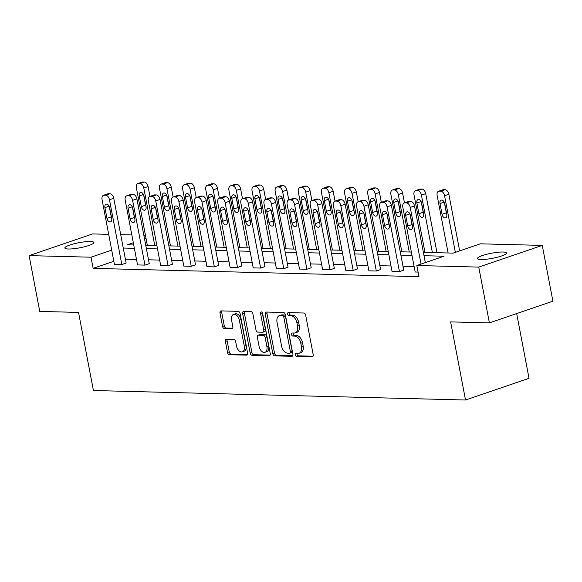 <?xml version="1.0" encoding="UTF-8"?>
<svg xmlns="http://www.w3.org/2000/svg" width="582" height="582" viewBox="0 0 582 582"><rect width="100%" height="100%" fill="white"/><g stroke="black" fill="none" stroke-linecap="round" stroke-linejoin="round"><path stroke-width="0.87" d="M295.38 354.867A1.586 0.982 -108.9 0 0 296.689 356.431L312.156 356.824A2.263 1.404 -108.9 0 0 312.469 356.773A2.263 1.404 -108.9 0 0 313.196 354.671L305.674 315.24A2.263 1.404 -108.9 0 0 303.797 313.007L288.33 312.614A1.586 0.982 -108.9 0 0 288.112 312.65A1.586 0.982 -108.9 0 0 287.603 314.12A1.586 0.982 -108.9 0 0 288.919 315.684L290.92 315.735A7.246 4.481 -108.9 0 1 296.915 322.865L297.54 326.146A7.246 4.481 -108.9 0 1 295.227 332.889A7.246 4.481 -108.9 0 1 294.223 333.042L292.215 332.991A1.586 0.982 -108.9 0 0 291.997 333.02A1.586 0.982 -108.9 0 0 291.495 334.497A1.586 0.982 -108.9 0 0 292.804 336.054L294.805 336.105A7.246 4.481 -108.9 0 1 300.799 343.235L301.425 346.523A7.246 4.481 -108.9 0 1 299.112 353.259A7.246 4.481 -108.9 0 1 298.108 353.412L296.107 353.361A1.586 0.982 -108.9 0 0 295.882 353.398A1.586 0.982 -108.9 0 0 295.38 354.867M297.118 353.39A1.586 0.982 -108.9 0 0 297.096 354.285A1.586 0.982 -108.9 0 0 298.406 355.842L313.058 356.213M289.341 312.643A1.586 0.982 -108.9 0 0 289.319 313.538A1.586 0.982 -108.9 0 0 290.636 315.095L292.637 315.146L290.92 315.735M293.233 333.013A1.586 0.982 -108.9 0 0 293.212 333.908A1.586 0.982 -108.9 0 0 294.521 335.472L296.522 335.523L294.805 336.105M90.37 241.501A14.768 2.59 169.2 0 1 93.898 242.483A14.768 2.59 169.2 0 1 84.681 246.724A14.768 2.59 169.2 0 1 68.407 249.001A14.768 2.59 169.2 0 1 64.878 248.019A14.768 2.59 169.2 0 1 74.096 243.771A14.768 2.59 169.2 0 1 90.37 241.501M502.95 252.021A14.768 2.59 169.2 0 1 506.478 253.003A14.768 2.59 169.2 0 1 497.261 257.251A14.768 2.59 169.2 0 1 480.987 259.521A14.768 2.59 169.2 0 1 477.458 258.539A14.768 2.59 169.2 0 1 486.676 254.29A14.768 2.59 169.2 0 1 502.95 252.021M226.456 339.27A2.263 1.404 -108.9 0 0 226.143 339.313A2.263 1.404 -108.9 0 0 225.416 341.423L227.526 352.488A2.263 1.404 -108.9 0 0 229.403 354.714L246.579 355.151A2.263 1.404 -108.9 0 0 246.892 355.107A2.263 1.404 -108.9 0 0 247.612 352.998L240.097 313.567A2.263 1.404 -108.9 0 0 238.22 311.341L221.044 310.897A2.263 1.404 -108.9 0 0 220.731 310.948A2.263 1.404 -108.9 0 0 220.003 313.051L222.557 326.415A2.263 1.404 -108.9 0 0 224.426 328.641L231.782 328.83A2.263 1.404 -108.9 0 0 232.094 328.786A2.263 1.404 -108.9 0 0 232.815 326.677L231.556 320.049A6.06 3.747 -108.9 0 1 233.484 314.418A6.06 3.747 -108.9 0 1 239.34 320.253L244.295 346.21A6.06 3.747 -108.9 0 1 242.359 351.841A6.06 3.747 -108.9 0 1 236.503 346.014L235.681 341.685A2.263 1.404 -108.9 0 0 233.804 339.459L226.456 339.27M423.369 252.355L453.138 253.112L480.339 243.822L542.257 245.4L552.9 301.192L489.397 322.886L450.621 321.897L465.52 400.009L93.426 390.522L78.526 312.41L39.743 311.421L29.1 255.622L92.603 233.928L108.689 234.342M489.397 322.886L478.753 267.094L416.836 265.516L444.044 256.218L424.009 255.709M113.832 261.296L93.142 268.36L418.967 276.668L416.836 265.516M93.142 268.36L91.018 257.2L29.1 255.622M272.798 353.638A2.263 1.404 -108.9 0 0 274.675 355.871L291.851 356.308A2.263 1.404 -108.9 0 0 292.164 356.257A2.263 1.404 -108.9 0 0 292.884 354.154L285.362 314.724A2.263 1.404 -108.9 0 0 283.492 312.49L266.316 312.054A2.263 1.404 -108.9 0 0 266.003 312.105A2.263 1.404 -108.9 0 0 265.276 314.207L272.798 353.638L274.515 353.056A2.263 1.404 -108.9 0 0 276.392 355.282L292.753 355.697M269.211 355.726L252.035 355.289A2.263 1.404 -108.9 0 1 250.165 353.063L242.643 313.633A2.263 1.404 -108.9 0 1 243.363 311.523A2.263 1.404 -108.9 0 1 243.676 311.479L251.031 311.661A2.263 1.404 -108.9 0 1 252.901 313.894L255.956 329.885A2.263 1.404 -108.9 0 0 257.826 332.111L262.708 332.235A2.263 1.404 -108.9 0 0 263.02 332.191A2.263 1.404 -108.9 0 0 263.741 330.081L260.569 313.436A1.586 0.982 -108.9 0 1 261.071 311.959A1.586 0.982 -108.9 0 1 262.606 313.487L270.252 353.572A2.263 1.404 -108.9 0 1 269.531 355.682A2.263 1.404 -108.9 0 1 269.211 355.726L269.808 355.529M542.257 245.4L478.753 267.094M465.52 400.009L529.016 378.315L516.671 313.567M120.7 234.648L131.823 234.932M143.834 235.237L145.427 235.281M146.031 238.409L144.532 238.918M133.314 242.752L127.312 244.804L133.736 244.964M111.7 250.136L91.018 257.2M412.005 255.403L400.874 255.12M388.871 254.814L377.74 254.53M365.736 254.225L354.605 253.941M342.594 253.636L331.471 253.352M319.46 253.039L308.336 252.755M296.325 252.45L285.202 252.166M273.191 251.861L262.067 251.577M250.056 251.271L238.926 250.988M226.922 250.682L215.791 250.398M203.787 250.093L192.657 249.809M180.653 249.503L169.522 249.22M157.518 248.914L146.388 248.63M134.377 248.325L123.253 248.041M145.747 245.269L156.878 245.553M168.882 245.866L180.013 246.15M192.016 246.455L203.147 246.739M215.151 247.044L226.282 247.328M238.285 247.634L249.416 247.917M261.427 248.223L272.551 248.507M284.562 248.812L295.685 249.096M307.696 249.402L318.82 249.685M330.831 249.991L341.954 250.275M353.965 250.58L365.096 250.864M377.1 251.169L388.23 251.453M400.234 251.766L411.365 252.05M414.129 266.563L403.006 266.28M390.995 265.974L379.871 265.69M367.86 265.385L356.737 265.101M344.726 264.788L333.602 264.504M321.591 264.199L310.461 263.915M298.457 263.61L287.326 263.326M275.322 263.02L264.192 262.737M252.188 262.431L241.057 262.147M229.053 261.842L217.923 261.558M205.912 261.253L194.788 260.969M182.777 260.663L171.654 260.38M159.643 260.074L148.519 259.79M136.508 259.477L125.385 259.194M103.531 195.276L107.823 193.813A4.612 2.852 71.1 0 1 108.463 193.719L109.947 193.755A4.612 2.852 71.1 0 1 113.766 198.295L126.119 263.057L121.827 264.526L114.414 264.337L102.054 199.568A4.612 2.852 -108.9 0 1 103.531 195.276A4.612 2.852 -108.9 0 1 104.171 195.181L105.655 195.217A4.612 2.852 -108.9 0 1 109.474 199.757L121.827 264.526M126.665 195.865L130.957 194.403A4.612 2.852 71.1 0 1 131.597 194.308L133.082 194.344A4.612 2.852 71.1 0 1 136.901 198.884L149.254 263.646L144.962 265.116L137.548 264.926L125.195 200.157A4.612 2.852 -108.9 0 1 126.665 195.865A4.612 2.852 -108.9 0 1 127.305 195.77L128.789 195.807A4.612 2.852 -108.9 0 1 132.609 200.346L144.962 265.116M149.8 196.454L154.092 194.992A4.612 2.852 71.1 0 1 154.732 194.897L156.216 194.934A4.612 2.852 71.1 0 1 160.035 199.473L172.388 264.243L168.096 265.705L160.683 265.516L148.33 200.746A4.612 2.852 -108.9 0 1 149.8 196.454A4.612 2.852 -108.9 0 1 150.44 196.36L151.924 196.396A4.612 2.852 -108.9 0 1 155.743 200.935L168.096 265.705M172.934 197.051L177.226 195.581A4.612 2.852 71.1 0 1 177.866 195.487L179.351 195.523A4.612 2.852 71.1 0 1 183.17 200.062L195.523 264.832L191.231 266.294L183.817 266.105L171.464 201.343A4.612 2.852 -108.9 0 1 172.934 197.051A4.612 2.852 -108.9 0 1 173.574 196.949L175.058 196.992A4.612 2.852 -108.9 0 1 178.878 201.525L191.231 266.294M196.076 197.64L200.361 196.17A4.612 2.852 71.1 0 1 201.001 196.076L202.485 196.112A4.612 2.852 71.1 0 1 206.304 200.652L218.657 265.421L214.365 266.883L206.952 266.694L194.599 201.932A4.612 2.852 -108.9 0 1 196.076 197.64A4.612 2.852 -108.9 0 1 196.716 197.538L198.193 197.582A4.612 2.852 -108.9 0 1 202.012 202.121L214.365 266.883M219.21 198.229L223.495 196.76A4.612 2.852 71.1 0 1 224.135 196.665L225.62 196.701A4.612 2.852 71.1 0 1 229.439 201.241L241.792 266.01L237.507 267.473L230.086 267.284L217.733 202.521A4.612 2.852 -108.9 0 1 219.21 198.229A4.612 2.852 -108.9 0 1 219.851 198.135L221.335 198.171A4.612 2.852 -108.9 0 1 225.147 202.711L237.507 267.473M242.345 198.818L246.637 197.349A4.612 2.852 71.1 0 1 247.277 197.254L248.754 197.291A4.612 2.852 71.1 0 1 252.573 201.83L264.926 266.6L260.641 268.062L253.221 267.873L240.868 203.111A4.612 2.852 -108.9 0 1 242.345 198.818A4.612 2.852 -108.9 0 1 242.985 198.724L244.469 198.76A4.612 2.852 -108.9 0 1 248.281 203.3L260.641 268.062M265.479 199.408L269.772 197.938A4.612 2.852 71.1 0 1 270.412 197.844L271.896 197.88A4.612 2.852 71.1 0 1 275.708 202.42L288.068 267.189L283.776 268.658L276.363 268.469L264.002 203.7A4.612 2.852 -108.9 0 1 265.479 199.408A4.612 2.852 -108.9 0 1 266.12 199.313L267.604 199.35A4.612 2.852 -108.9 0 1 271.423 203.889L283.776 268.658M288.614 199.997L292.906 198.535A4.612 2.852 71.1 0 1 293.546 198.433L295.03 198.477A4.612 2.852 71.1 0 1 298.842 203.016L311.203 267.778L306.91 269.248L299.497 269.059L287.137 204.289A4.612 2.852 -108.9 0 1 288.614 199.997A4.612 2.852 -108.9 0 1 289.254 199.902L290.738 199.939A4.612 2.852 -108.9 0 1 294.557 204.478L306.91 269.248M311.748 200.586L316.041 199.124A4.612 2.852 71.1 0 1 316.681 199.022L318.165 199.066A4.612 2.852 71.1 0 1 321.984 203.605L334.337 268.367L330.045 269.837L322.632 269.648L310.271 204.879A4.612 2.852 -108.9 0 1 311.748 200.586A4.612 2.852 -108.9 0 1 312.389 200.492L313.873 200.528A4.612 2.852 -108.9 0 1 317.692 205.068L330.045 269.837M334.883 201.176L339.175 199.713A4.612 2.852 71.1 0 1 339.815 199.619L341.299 199.655A4.612 2.852 71.1 0 1 345.119 204.195L357.472 268.957L353.179 270.426L345.766 270.237L333.413 205.468A4.612 2.852 -108.9 0 1 334.883 201.176A4.612 2.852 -108.9 0 1 335.523 201.081L337.007 201.117A4.612 2.852 -108.9 0 1 340.826 205.657L353.179 270.426M358.017 201.765L362.31 200.303A4.612 2.852 71.1 0 1 362.95 200.208L364.434 200.244A4.612 2.852 71.1 0 1 368.253 204.784L380.606 269.553L376.314 271.016L368.901 270.826L356.548 206.057A4.612 2.852 -108.9 0 1 358.017 201.765A4.612 2.852 -108.9 0 1 358.658 201.67L360.142 201.707A4.612 2.852 -108.9 0 1 363.961 206.246L376.314 271.016M381.152 202.354L385.444 200.892A4.612 2.852 71.1 0 1 386.084 200.797L387.568 200.834A4.612 2.852 71.1 0 1 391.388 205.373L403.741 270.143L399.448 271.605L392.035 271.416L379.682 206.646A4.612 2.852 -108.9 0 1 381.152 202.354A4.612 2.852 -108.9 0 1 381.792 202.26L383.276 202.296A4.612 2.852 -108.9 0 1 387.095 206.836L399.448 271.605M418.094 272.078L415.17 272.005L402.817 207.243A4.612 2.852 -108.9 0 1 404.286 202.951A4.612 2.852 -108.9 0 1 404.934 202.849L406.411 202.892A4.612 2.852 -108.9 0 1 410.23 207.432L421.041 264.075M299.112 353.259L300.829 352.677A7.246 4.481 -108.9 0 0 303.142 345.934L301.425 346.523M296.522 335.523A7.246 4.481 -108.9 0 1 302.516 342.653L303.142 345.934M295.227 332.889L296.944 332.3A7.246 4.481 -108.9 0 0 299.257 325.564L297.54 326.146M292.637 315.146A7.246 4.481 -108.9 0 1 298.631 322.275L299.257 325.564M267.131 312.076A2.263 1.404 -108.9 0 0 266.993 313.618L274.515 353.056M289.661 353.201A1.586 0.982 -108.9 0 0 289.887 353.165A1.586 0.982 -108.9 0 0 290.389 351.688L283.79 317.081A1.586 0.982 -108.9 0 0 282.474 315.517L280.364 315.466A7.246 4.481 -108.9 0 0 279.36 315.619A7.246 4.481 -108.9 0 0 277.047 322.355L281.557 346.014A7.246 4.481 -108.9 0 0 287.552 353.143L289.661 353.201M291.378 352.612A1.586 0.982 -108.9 0 0 291.597 352.576A1.586 0.982 -108.9 0 0 292.106 351.106L290.389 351.688M279.36 315.619L281.077 315.029A7.246 4.481 -108.9 0 1 282.081 314.877L284.191 314.935A1.586 0.982 -108.9 0 1 285.5 316.492L292.106 351.106M270.113 355.122L253.752 354.707L252.035 355.289M244.491 311.501A2.263 1.404 -108.9 0 0 244.36 313.043L251.882 352.474A2.263 1.404 -108.9 0 0 253.752 354.707M264.417 331.653A2.263 1.404 -108.9 0 0 264.737 331.602A2.263 1.404 -108.9 0 0 265.457 329.499L262.286 312.847L260.569 313.436M259.121 346.479A6.06 3.747 -108.9 0 0 264.97 352.314A6.06 3.747 -108.9 0 0 266.905 346.676L265.166 337.531A2.263 1.404 -108.9 0 0 263.29 335.305L258.415 335.181A2.263 1.404 -108.9 0 0 258.095 335.225A2.263 1.404 -108.9 0 0 257.375 337.334L259.121 346.479M264.97 352.314L266.687 351.724A6.06 3.747 -108.9 0 0 268.622 346.094L266.905 346.676M258.095 335.225L259.812 334.643A2.263 1.404 -108.9 0 1 260.132 334.592L265.006 334.715A2.263 1.404 -108.9 0 1 266.876 336.942L268.622 346.094M242.359 351.841L244.076 351.259A6.06 3.747 -108.9 0 0 246.011 345.621L244.295 346.21M233.484 314.418L235.201 313.829A6.06 3.747 -108.9 0 1 241.057 319.663L246.011 345.621M221.858 310.919A2.263 1.404 -108.9 0 0 221.72 312.469L224.274 325.833A2.263 1.404 -108.9 0 0 226.143 328.059L232.684 328.226M227.271 339.291A2.263 1.404 -108.9 0 0 227.133 340.834L229.243 351.899A2.263 1.404 -108.9 0 0 231.119 354.125L247.481 354.547M459.656 250.886L448.846 194.235A4.612 2.852 71.1 0 0 445.026 189.696L443.549 189.659A4.612 2.852 71.1 0 0 442.902 189.754L438.617 191.223A4.612 2.852 -108.9 0 0 437.14 195.516L448.104 252.981M438.617 191.223A4.612 2.852 -108.9 0 1 439.257 191.129L440.741 191.165A4.612 2.852 -108.9 0 1 444.553 195.705L455.364 252.355M444.357 202.434L446.343 212.83A3.696 2.284 -108.9 0 0 446.736 214.096M440.007 203.584L442.051 214.292A3.696 2.284 -108.9 0 0 445.616 217.85A3.696 2.284 -108.9 0 0 446.794 214.416L444.757 203.7A3.696 2.284 -108.9 0 0 441.185 200.15A3.696 2.284 -108.9 0 0 440.007 203.584L444.219 202.143M425.326 262.613L414.522 205.963L410.23 207.432M405.683 215.311A3.696 2.284 71.1 0 1 406.862 211.877A3.696 2.284 71.1 0 1 410.426 215.427L412.471 226.143A3.696 2.284 71.1 0 1 411.292 229.577A3.696 2.284 71.1 0 1 407.727 226.02L405.683 215.311L409.895 213.87M412.412 225.823A3.696 2.284 71.1 0 1 412.02 224.557L410.034 214.161M404.286 202.951L408.579 201.481A4.612 2.852 71.1 0 1 409.219 201.387L410.703 201.423A4.612 2.852 71.1 0 1 414.522 205.963M436.973 252.697L425.711 193.646A4.612 2.852 71.1 0 0 421.892 189.106L420.408 189.07A4.612 2.852 71.1 0 0 419.768 189.165L415.483 190.634A4.612 2.852 -108.9 0 0 414.006 194.926L424.969 252.392M415.483 190.634A4.612 2.852 -108.9 0 1 416.123 190.532L417.607 190.576A4.612 2.852 -108.9 0 1 421.419 195.115L432.382 252.581M421.223 201.845L423.209 212.241A3.696 2.284 -108.9 0 0 423.601 213.507M416.872 202.994L418.916 213.703A3.696 2.284 -108.9 0 0 422.481 217.261A3.696 2.284 -108.9 0 0 423.66 213.827L421.615 203.111A3.696 2.284 -108.9 0 0 418.051 199.561A3.696 2.284 -108.9 0 0 416.872 202.994L421.084 201.554M404.454 202.892L402.577 193.057A4.612 2.852 71.1 0 0 398.757 188.517L397.273 188.481A4.612 2.852 71.1 0 0 396.633 188.575L392.341 190.038A4.612 2.852 -108.9 0 0 390.871 194.33L401.835 251.802M392.341 190.038A4.612 2.852 -108.9 0 1 392.988 189.943L394.465 189.987A4.612 2.852 -108.9 0 1 398.284 194.519L409.248 251.991M398.088 201.256L400.074 211.652A3.696 2.284 -108.9 0 0 400.467 212.917M393.738 202.405L395.782 213.114A3.696 2.284 -108.9 0 0 399.347 216.671A3.696 2.284 -108.9 0 0 400.525 213.238L398.481 202.521A3.696 2.284 -108.9 0 0 394.916 198.971A3.696 2.284 -108.9 0 0 393.738 202.405L397.95 200.965M382.549 214.722A3.696 2.284 71.1 0 1 383.727 211.288A3.696 2.284 71.1 0 1 387.292 214.838L389.336 225.554A3.696 2.284 71.1 0 1 388.158 228.988A3.696 2.284 71.1 0 1 384.593 225.43L382.549 214.722L386.761 213.281M389.278 225.234A3.696 2.284 71.1 0 1 388.885 223.968L386.899 213.572M359.414 214.125A3.696 2.284 71.1 0 1 360.593 210.691A3.696 2.284 71.1 0 1 364.157 214.249L366.202 224.965A3.696 2.284 71.1 0 1 365.023 228.399A3.696 2.284 71.1 0 1 361.458 224.841L359.414 214.125L363.626 212.692M366.143 224.637A3.696 2.284 71.1 0 1 365.751 223.372L363.765 212.983M381.319 202.303L379.442 192.467A4.612 2.852 71.1 0 0 375.623 187.928L374.139 187.891A4.612 2.852 71.1 0 0 373.498 187.986L369.206 189.448A4.612 2.852 -108.9 0 0 367.737 193.741L378.7 251.213M369.206 189.448A4.612 2.852 -108.9 0 1 369.846 189.354L371.331 189.39A4.612 2.852 -108.9 0 1 375.15 193.93L386.113 251.402M374.954 200.666L376.94 211.055A3.696 2.284 -108.9 0 0 377.332 212.321M370.603 201.808L372.647 212.525A3.696 2.284 -108.9 0 0 376.212 216.082A3.696 2.284 -108.9 0 0 377.391 212.648L375.346 201.932A3.696 2.284 -108.9 0 0 371.782 198.375A3.696 2.284 -108.9 0 0 370.603 201.808L374.815 200.375M336.28 213.536A3.696 2.284 71.1 0 1 337.458 210.102A3.696 2.284 71.1 0 1 341.023 213.659L343.067 224.368A3.696 2.284 71.1 0 1 341.889 227.802A3.696 2.284 71.1 0 1 338.324 224.252L336.28 213.536L340.492 212.095M343.009 224.048A3.696 2.284 71.1 0 1 342.609 222.782L340.63 212.394M358.185 201.714L356.308 191.878A4.612 2.852 71.1 0 0 352.488 187.339L351.004 187.302A4.612 2.852 71.1 0 0 350.364 187.397L346.072 188.859A4.612 2.852 -108.9 0 0 344.602 193.151L355.566 250.624M346.072 188.859A4.612 2.852 -108.9 0 1 346.712 188.764L348.196 188.801A4.612 2.852 -108.9 0 1 352.015 193.34L362.979 250.813M351.819 200.077L353.798 210.466A3.696 2.284 -108.9 0 0 354.198 211.732M347.469 201.219L349.513 211.935A3.696 2.284 -108.9 0 0 353.078 215.493A3.696 2.284 -108.9 0 0 354.256 212.059L352.212 201.343A3.696 2.284 -108.9 0 0 348.647 197.785A3.696 2.284 -108.9 0 0 347.469 201.219L351.681 199.786M313.145 212.947A3.696 2.284 71.1 0 1 314.324 209.513A3.696 2.284 71.1 0 1 317.888 213.07L319.933 223.779A3.696 2.284 71.1 0 1 318.754 227.213A3.696 2.284 71.1 0 1 315.189 223.663L313.145 212.947L317.357 211.506M319.867 223.459A3.696 2.284 71.1 0 1 319.474 222.193L317.496 211.804M335.05 201.125L333.173 191.289A4.612 2.852 71.1 0 0 329.354 186.749L327.87 186.713A4.612 2.852 71.1 0 0 327.23 186.807L322.937 188.27A4.612 2.852 -108.9 0 0 321.468 192.562L332.431 250.034M322.937 188.27A4.612 2.852 -108.9 0 1 323.577 188.175L325.062 188.212A4.612 2.852 -108.9 0 1 328.881 192.751L339.844 250.224M328.685 199.488L330.663 209.876A3.696 2.284 -108.9 0 0 331.063 211.142M324.334 200.63L326.378 211.346A3.696 2.284 -108.9 0 0 329.943 214.896A3.696 2.284 -108.9 0 0 331.122 211.462L329.077 200.754A3.696 2.284 -108.9 0 0 325.513 197.196A3.696 2.284 -108.9 0 0 324.334 200.63L328.546 199.19M290.003 212.357A3.696 2.284 71.1 0 1 291.189 208.923A3.696 2.284 71.1 0 1 294.754 212.481L296.798 223.19A3.696 2.284 71.1 0 1 295.62 226.624A3.696 2.284 71.1 0 1 292.048 223.073L290.003 212.357L294.223 210.917M296.733 222.87A3.696 2.284 71.1 0 1 296.34 221.604L294.361 211.215M311.908 200.528L310.031 190.7A4.612 2.852 71.1 0 0 306.219 186.16L304.735 186.116A4.612 2.852 71.1 0 0 304.095 186.218L299.803 187.68A4.612 2.852 -108.9 0 0 298.326 191.973L309.289 249.445M299.803 187.68A4.612 2.852 -108.9 0 1 300.443 187.586L301.927 187.622A4.612 2.852 -108.9 0 1 305.746 192.162L316.71 249.634M305.55 198.898L307.529 209.287A3.696 2.284 -108.9 0 0 307.922 210.553M301.2 200.041L303.237 210.757A3.696 2.284 -108.9 0 0 306.809 214.307A3.696 2.284 -108.9 0 0 307.987 210.873L305.943 200.164A3.696 2.284 -108.9 0 0 302.378 196.607A3.696 2.284 -108.9 0 0 301.2 200.041L305.412 198.6M266.869 211.768A3.696 2.284 71.1 0 1 268.047 208.334A3.696 2.284 71.1 0 1 271.619 211.892L273.664 222.6A3.696 2.284 71.1 0 1 272.485 226.034A3.696 2.284 71.1 0 1 268.913 222.484L266.869 211.768L271.081 210.328M273.598 222.28A3.696 2.284 71.1 0 1 273.205 221.015L271.227 210.626M288.774 199.939L286.897 190.103A4.612 2.852 71.1 0 0 283.085 185.571L281.601 185.527A4.612 2.852 71.1 0 0 280.961 185.622L276.668 187.091A4.612 2.852 -108.9 0 0 275.191 191.383L286.155 248.856M276.668 187.091A4.612 2.852 -108.9 0 1 277.308 186.997L278.793 187.033A4.612 2.852 -108.9 0 1 282.612 191.573L293.575 249.045M282.416 198.309L284.394 208.698A3.696 2.284 -108.9 0 0 284.787 209.964M278.058 199.451L280.102 210.167A3.696 2.284 -108.9 0 0 283.674 213.718A3.696 2.284 -108.9 0 0 284.853 210.284L282.808 199.575A3.696 2.284 -108.9 0 0 279.244 196.018A3.696 2.284 -108.9 0 0 278.058 199.451L282.277 198.011M243.734 211.179A3.696 2.284 71.1 0 1 244.913 207.745A3.696 2.284 71.1 0 1 248.485 211.302L250.529 222.011A3.696 2.284 71.1 0 1 249.343 225.445A3.696 2.284 71.1 0 1 245.779 221.888L243.734 211.179L247.947 209.738M250.464 221.691A3.696 2.284 71.1 0 1 250.071 220.425L248.085 210.037M265.639 199.35L263.762 189.514A4.612 2.852 71.1 0 0 259.95 184.974L258.466 184.938A4.612 2.852 71.1 0 0 257.826 185.032L253.534 186.502A4.612 2.852 -108.9 0 0 252.057 190.794L263.02 248.267M253.534 186.502A4.612 2.852 -108.9 0 1 254.174 186.407L255.658 186.444A4.612 2.852 -108.9 0 1 259.477 190.983L270.434 248.456M259.281 197.72L261.26 208.109A3.696 2.284 -108.9 0 0 261.653 209.375M254.923 198.862L256.968 209.571A3.696 2.284 -108.9 0 0 260.54 213.128A3.696 2.284 -108.9 0 0 261.718 209.695L259.674 198.986A3.696 2.284 -108.9 0 0 256.102 195.428A3.696 2.284 -108.9 0 0 254.923 198.862L259.135 197.422M220.6 210.589A3.696 2.284 71.1 0 1 221.778 207.156A3.696 2.284 71.1 0 1 225.343 210.706L227.387 221.422A3.696 2.284 71.1 0 1 226.209 224.856A3.696 2.284 71.1 0 1 222.644 221.298L220.6 210.589L224.812 209.149M227.329 221.102A3.696 2.284 71.1 0 1 226.936 219.836L224.95 209.44M242.505 198.76L240.628 188.924A4.612 2.852 71.1 0 0 236.809 184.385L235.332 184.349A4.612 2.852 71.1 0 0 234.692 184.443L230.399 185.913A4.612 2.852 -108.9 0 0 228.922 190.205L239.886 247.67M230.399 185.913A4.612 2.852 -108.9 0 1 231.039 185.818L232.524 185.854A4.612 2.852 -108.9 0 1 236.336 190.394L247.299 247.859M236.139 197.123L238.125 207.519A3.696 2.284 -108.9 0 0 238.518 208.785M231.789 198.273L233.833 208.982A3.696 2.284 -108.9 0 0 237.398 212.539A3.696 2.284 -108.9 0 0 238.584 209.105L236.539 198.389A3.696 2.284 -108.9 0 0 232.967 194.839A3.696 2.284 -108.9 0 0 231.789 198.273L236.001 196.832M219.37 198.171L217.493 188.335A4.612 2.852 71.1 0 0 213.674 183.796L212.19 183.759A4.612 2.852 71.1 0 0 211.55 183.854L207.265 185.323A4.612 2.852 -108.9 0 0 205.788 189.616L216.751 247.081M207.265 185.323A4.612 2.852 -108.9 0 1 207.905 185.221L209.389 185.265A4.612 2.852 -108.9 0 1 213.201 189.805L224.165 247.27M213.005 196.534L214.991 206.93A3.696 2.284 -108.9 0 0 215.384 208.196M208.654 197.684L210.699 208.392A3.696 2.284 -108.9 0 0 214.263 211.95A3.696 2.284 -108.9 0 0 215.442 208.516L213.398 197.8A3.696 2.284 -108.9 0 0 209.833 194.25A3.696 2.284 -108.9 0 0 208.654 197.684L212.867 196.243M196.236 197.582L194.359 187.746A4.612 2.852 71.1 0 0 190.54 183.206L189.055 183.17A4.612 2.852 71.1 0 0 188.415 183.265L184.13 184.734A4.612 2.852 -108.9 0 0 182.653 189.026L193.617 246.492M184.13 184.734A4.612 2.852 -108.9 0 1 184.77 184.632L186.247 184.676A4.612 2.852 -108.9 0 1 190.067 189.215L201.03 246.681M189.87 195.945L191.856 206.341A3.696 2.284 -108.9 0 0 192.249 207.607M185.52 197.094L187.564 207.803A3.696 2.284 -108.9 0 0 191.129 211.361A3.696 2.284 -108.9 0 0 192.307 207.927L190.263 197.211A3.696 2.284 -108.9 0 0 186.698 193.661A3.696 2.284 -108.9 0 0 185.52 197.094L189.732 195.654M197.465 210A3.696 2.284 71.1 0 1 198.644 206.566A3.696 2.284 71.1 0 1 202.209 210.117L204.253 220.833A3.696 2.284 71.1 0 1 203.074 224.266A3.696 2.284 71.1 0 1 199.51 220.709L197.465 210L201.678 208.56M204.195 220.513A3.696 2.284 71.1 0 1 203.802 219.247L201.816 208.851M174.331 209.411A3.696 2.284 71.1 0 1 175.509 205.977A3.696 2.284 71.1 0 1 179.074 209.527L181.118 220.243A3.696 2.284 71.1 0 1 179.94 223.677A3.696 2.284 71.1 0 1 176.375 220.12L174.331 209.411L178.543 207.97M181.06 219.923A3.696 2.284 71.1 0 1 180.667 218.657L178.681 208.261M151.196 208.814A3.696 2.284 71.1 0 1 152.375 205.381A3.696 2.284 71.1 0 1 155.94 208.938L157.984 219.654A3.696 2.284 71.1 0 1 156.805 223.088A3.696 2.284 71.1 0 1 153.241 219.53L151.196 208.814L155.409 207.381M157.926 219.334A3.696 2.284 71.1 0 1 157.533 218.068L155.547 207.672M173.101 196.992L171.224 187.157A4.612 2.852 71.1 0 0 167.405 182.617L165.921 182.581A4.612 2.852 71.1 0 0 165.281 182.675L160.988 184.138A4.612 2.852 -108.9 0 0 159.519 188.43L170.482 245.902M160.988 184.138A4.612 2.852 -108.9 0 1 161.629 184.043L163.113 184.079A4.612 2.852 -108.9 0 1 166.932 188.619L177.896 246.091M166.736 195.356L168.722 205.752A3.696 2.284 -108.9 0 0 169.115 207.017M162.385 196.505L164.43 207.214A3.696 2.284 -108.9 0 0 167.994 210.771A3.696 2.284 -108.9 0 0 169.173 207.338L167.129 196.621A3.696 2.284 -108.9 0 0 163.564 193.071A3.696 2.284 -108.9 0 0 162.385 196.505L166.597 195.065M128.062 208.225A3.696 2.284 71.1 0 1 129.24 204.791A3.696 2.284 71.1 0 1 132.805 208.349L134.849 219.065A3.696 2.284 71.1 0 1 133.671 222.499A3.696 2.284 71.1 0 1 130.106 218.941L128.062 208.225L132.274 206.792M134.791 218.737A3.696 2.284 71.1 0 1 134.391 217.472L132.412 207.083M149.967 196.403L148.09 186.567A4.612 2.852 71.1 0 0 144.271 182.028L142.786 181.991A4.612 2.852 71.1 0 0 142.146 182.086L137.854 183.548A4.612 2.852 -108.9 0 0 136.384 187.84L147.348 245.313M137.854 183.548A4.612 2.852 -108.9 0 1 138.494 183.454L139.978 183.49A4.612 2.852 -108.9 0 1 143.798 188.03L154.761 245.502M143.601 194.766L145.587 205.155A3.696 2.284 -108.9 0 0 145.98 206.421M139.251 195.908L141.295 206.625A3.696 2.284 -108.9 0 0 144.86 210.182A3.696 2.284 -108.9 0 0 146.038 206.748L143.994 196.032A3.696 2.284 -108.9 0 0 140.429 192.475A3.696 2.284 -108.9 0 0 139.251 195.908L143.463 194.475M104.927 207.636A3.696 2.284 71.1 0 1 106.106 204.202A3.696 2.284 71.1 0 1 109.671 207.759L111.715 218.468A3.696 2.284 71.1 0 1 110.536 221.902A3.696 2.284 71.1 0 1 106.972 218.352L104.927 207.636L109.14 206.195M111.649 218.148A3.696 2.284 71.1 0 1 111.257 216.882L109.278 206.494M298.406 355.842L296.689 356.431M290.636 315.095L288.919 315.684M294.521 335.472L292.804 336.054M302.516 342.653L300.799 343.235M298.631 322.275L296.915 322.865M312.745 356.62L312.156 356.824M266.993 313.618L265.276 314.207M292.44 356.104L291.851 356.308M276.392 355.282L274.675 355.871M285.5 316.492L283.79 317.081M284.191 314.935L282.474 315.517M282.081 314.877L280.364 315.466M251.882 352.474L250.165 353.063M244.36 313.043L242.643 313.633M265.457 329.499L263.741 330.081M266.876 336.942L265.166 337.531M265.006 334.715L263.29 335.305M260.132 334.592L258.415 335.181M241.057 319.663L239.34 320.253M232.371 328.626L231.782 328.83M226.143 328.059L224.426 328.641M224.274 325.833L222.557 326.415M221.72 312.469L220.003 313.051M247.168 354.947L246.579 355.151M231.119 354.125L229.403 354.714M229.243 351.899L227.526 352.488M227.133 340.834L225.416 341.423M444.553 195.705L448.846 194.235M440.741 191.165L445.026 189.696M439.257 191.129L443.549 189.659M446.343 212.83L442.051 214.292M409.219 201.387L404.934 202.849M410.703 201.423L406.411 202.892M407.727 226.02L412.02 224.557M421.419 195.115L425.711 193.646M417.607 190.576L421.892 189.106M416.123 190.532L420.408 189.07M423.209 212.241L418.916 213.703M398.284 194.519L402.577 193.057M394.465 189.987L398.757 188.517M392.988 189.943L397.273 188.481M400.074 211.652L395.782 213.114M391.388 205.373L387.095 206.836M386.084 200.797L381.792 202.26M387.568 200.834L383.276 202.296M384.593 225.43L388.885 223.968M368.253 204.784L363.961 206.246M362.95 200.208L358.658 201.67M364.434 200.244L360.142 201.707M361.458 224.841L365.751 223.372M375.15 193.93L379.442 192.467M371.331 189.39L375.623 187.928M369.846 189.354L374.139 187.891M376.94 211.055L372.647 212.525M345.119 204.195L340.826 205.657M339.815 199.619L335.523 201.081M341.299 199.655L337.007 201.117M338.324 224.252L342.609 222.782M352.015 193.34L356.308 191.878M348.196 188.801L352.488 187.339M346.712 188.764L351.004 187.302M353.798 210.466L349.513 211.935M321.984 203.605L317.692 205.068M316.681 199.022L312.389 200.492M318.165 199.066L313.873 200.528M315.189 223.663L319.474 222.193M328.881 192.751L333.173 191.289M325.062 188.212L329.354 186.749M323.577 188.175L327.87 186.713M330.663 209.876L326.378 211.346M298.842 203.016L294.557 204.478M293.546 198.433L289.254 199.902M295.03 198.477L290.738 199.939M292.048 223.073L296.34 221.604M305.746 192.162L310.031 190.7M301.927 187.622L306.219 186.16M300.443 187.586L304.735 186.116M307.529 209.287L303.237 210.757M275.708 202.42L271.423 203.889M270.412 197.844L266.12 199.313M271.896 197.88L267.604 199.35M268.913 222.484L273.205 221.015M282.612 191.573L286.897 190.103M278.793 187.033L283.085 185.571M277.308 186.997L281.601 185.527M284.394 208.698L280.102 210.167M252.573 201.83L248.281 203.3M247.277 197.254L242.985 198.724M248.754 197.291L244.469 198.76M245.779 221.888L250.071 220.425M259.477 190.983L263.762 189.514M255.658 186.444L259.95 184.974M254.174 186.407L258.466 184.938M261.26 208.109L256.968 209.571M229.439 201.241L225.147 202.711M224.135 196.665L219.851 198.135M225.62 196.701L221.335 198.171M222.644 221.298L226.936 219.836M236.336 190.394L240.628 188.924M232.524 185.854L236.809 184.385M231.039 185.818L235.332 184.349M238.125 207.519L233.833 208.982M213.201 189.805L217.493 188.335M209.389 185.265L213.674 183.796M207.905 185.221L212.19 183.759M214.991 206.93L210.699 208.392M190.067 189.215L194.359 187.746M186.247 184.676L190.54 183.206M184.77 184.632L189.055 183.17M191.856 206.341L187.564 207.803M206.304 200.652L202.012 202.121M201.001 196.076L196.716 197.538M202.485 196.112L198.193 197.582M199.51 220.709L203.802 219.247M183.17 200.062L178.878 201.525M177.866 195.487L173.574 196.949M179.351 195.523L175.058 196.992M176.375 220.12L180.667 218.657M160.035 199.473L155.743 200.935M154.732 194.897L150.44 196.36M156.216 194.934L151.924 196.396M153.241 219.53L157.533 218.068M166.932 188.619L171.224 187.157M163.113 184.079L167.405 182.617M161.629 184.043L165.921 182.581M168.722 205.752L164.43 207.214M136.901 198.884L132.609 200.346M131.597 194.308L127.305 195.77M133.082 194.344L128.789 195.807M130.106 218.941L134.391 217.472M143.798 188.03L148.09 186.567M139.978 183.49L144.271 182.028M138.494 183.454L142.786 181.991M145.587 205.155L141.295 206.625M113.766 198.295L109.474 199.757M108.463 193.719L104.171 195.181M109.947 193.755L105.655 195.217M106.972 218.352L111.257 216.882M291.597 352.576L289.887 353.165M264.737 331.602L263.02 332.191"/></g></svg>
